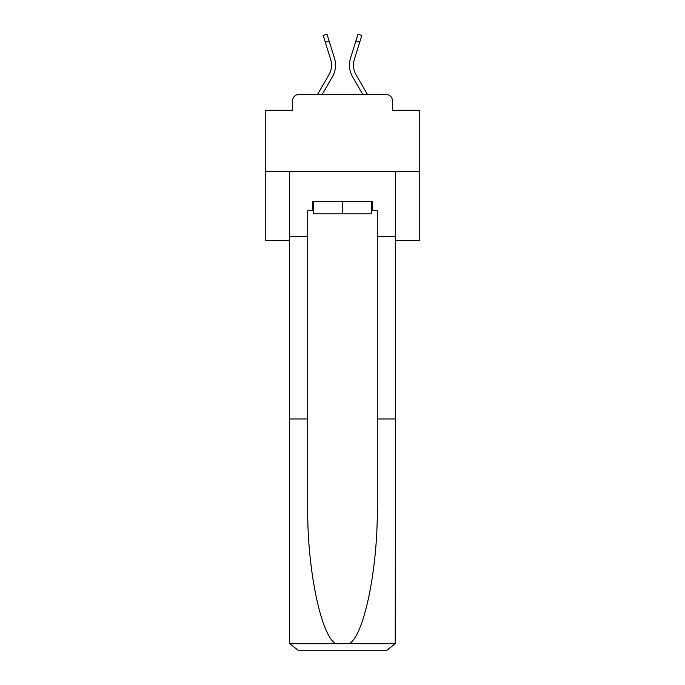 <?xml version="1.0" encoding="UTF-8"?>
<svg xmlns="http://www.w3.org/2000/svg" width="685" height="685" viewBox="0 0 685 685"><rect width="100%" height="100%" fill="white"/><g stroke="black" fill="none" stroke-linecap="round" stroke-linejoin="round"><path stroke-width="1.03" d="M292.589 100.686L292.589 110.268L292.589 100.686A6.182 6.182 0 0 1 298.771 94.513L317.515 94.513L328.954 74.751A19.163 19.163 0 0 0 330.667 59.458L323.183 35.44L327.019 34.25L334.503 58.259A23.179 23.179 0 0 1 332.43 76.763L322.156 94.513M395.493 240.675L419.759 240.675L419.759 110.268L392.411 110.268L392.411 100.686A6.182 6.182 0 0 0 386.229 94.513L298.771 94.513M419.759 171.764L265.241 171.764L265.241 110.268L292.589 110.268M265.241 171.764L265.241 240.675L289.507 240.675M359.702 42.23L355.866 41.04L357.981 34.25L361.817 35.44L354.333 59.458A19.163 19.163 0 0 0 356.046 74.751A19.163 19.163 0 0 1 354.333 59.458A19.163 19.163 0 0 0 356.046 74.751A19.163 19.163 0 0 1 354.333 59.458A19.163 19.163 0 0 0 356.046 74.751A19.163 19.163 0 0 1 354.333 59.458A19.163 19.163 0 0 0 356.046 74.751A19.163 19.163 0 0 1 354.333 59.458A19.163 19.163 0 0 0 356.046 74.751A19.163 19.163 0 0 1 354.333 59.458A19.163 19.163 0 0 0 356.046 74.751A19.163 19.163 0 0 1 354.333 59.458A19.163 19.163 0 0 0 356.046 74.751A19.163 19.163 0 0 1 354.333 59.458A19.163 19.163 0 0 0 356.046 74.751A19.163 19.163 0 0 1 354.333 59.458A19.163 19.163 0 0 0 356.046 74.751A19.163 19.163 0 0 1 354.333 59.458A19.163 19.163 0 0 0 356.046 74.751A19.163 19.163 0 0 1 354.333 59.458A19.163 19.163 0 0 0 356.046 74.751A19.163 19.163 0 0 1 354.333 59.458A19.163 19.163 0 0 0 356.046 74.751A19.163 19.163 0 0 1 354.333 59.458A19.163 19.163 0 0 0 356.046 74.751A19.163 19.163 0 0 1 354.333 59.458A19.163 19.163 0 0 0 356.046 74.751A19.163 19.163 0 0 1 354.333 59.458A19.163 19.163 0 0 0 356.046 74.751L367.485 94.513L386.229 94.513M392.411 110.268L392.411 100.686M355.866 41.04L350.497 58.259A23.179 23.179 0 0 0 352.569 76.763L362.844 94.513M329.134 41.04L334.503 58.259L329.134 41.04L334.503 58.259L329.134 41.04L334.503 58.259L329.134 41.04L334.503 58.259L329.134 41.04L334.503 58.259L329.134 41.04L334.503 58.259L329.134 41.04L334.503 58.259L329.134 41.04L334.503 58.259L329.134 41.04L334.503 58.259L329.134 41.04L334.503 58.259L329.134 41.04L334.503 58.259L329.134 41.04L334.503 58.259L329.134 41.04L334.503 58.259L329.134 41.04L334.503 58.259L329.134 41.04L325.298 42.23M371.39 210.706L372.323 210.706L372.323 201.433L312.677 201.433L312.677 210.706L307.736 210.706L307.736 418.98L289.507 418.98L289.507 641.477L289.772 643.703L298.771 650.75L386.229 650.75L395.228 643.703L395.493 418.98L395.493 641.477M362.742 650.75L386.229 650.75L362.742 650.75M307.736 418.98L307.736 505.427C306.777 566.829 320.726 635.629 335.77 643.703L349.23 643.703C364.274 635.629 378.223 566.829 377.264 505.427L377.264 210.706L372.323 210.706M289.507 641.477L289.507 171.764L395.493 171.764L395.493 236.659L377.264 236.659M307.736 236.659L289.507 236.659M395.493 236.659L395.493 418.98L377.264 418.98M312.677 210.706L313.61 210.706M313.61 201.433L313.61 213.788L371.39 213.788L371.39 201.433M342.5 201.433L342.5 213.788M328.954 74.751A19.163 19.163 0 0 0 330.667 59.458A19.163 19.163 0 0 1 328.954 74.751A19.163 19.163 0 0 0 330.667 59.458A19.163 19.163 0 0 1 328.954 74.751A19.163 19.163 0 0 0 330.667 59.458A19.163 19.163 0 0 1 328.954 74.751A19.163 19.163 0 0 0 330.667 59.458A19.163 19.163 0 0 1 328.954 74.751A19.163 19.163 0 0 0 330.667 59.458A19.163 19.163 0 0 1 328.954 74.751A19.163 19.163 0 0 0 330.667 59.458A19.163 19.163 0 0 1 328.954 74.751M289.772 643.703L335.77 643.703M349.23 643.703L395.228 643.703"/></g></svg>
